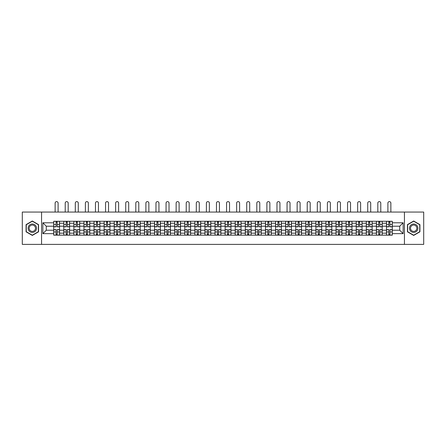 <?xml version="1.0" encoding="UTF-8"?>
<svg xmlns="http://www.w3.org/2000/svg" width="446" height="446" viewBox="0 0 446 446"><rect width="100%" height="100%" fill="white"/><g stroke="black" fill="none" stroke-linecap="round" stroke-linejoin="round"><path stroke-width="0.67" d="M404.438 244.38L423.7 244.38L423.7 212.062L22.3 212.062L22.3 244.38L404.438 244.38L404.438 212.062M63.795 235.17L63.795 223.24L59.53 223.24L59.53 235.17M59.53 223.24L59.53 221.272M63.795 223.24L63.795 221.272M69.615 221.272L69.615 235.17M73.88 235.17L73.88 221.272M79.7 221.272L79.7 235.17M83.965 235.17L83.965 221.272M89.78 221.272L89.78 235.17M94.05 235.17L94.05 221.272M99.865 221.272L99.865 235.17M104.13 235.17L104.13 221.272M109.95 221.272L109.95 235.17M114.215 235.17L114.215 221.272M120.03 221.272L120.03 235.17M124.3 235.17L124.3 221.272M130.115 221.272L130.115 235.17M134.38 235.17L134.38 221.272M140.2 221.272L140.2 235.17M144.465 235.17L144.465 221.272M150.285 221.272L150.285 235.17M154.55 235.17L154.55 221.272M160.365 221.272L160.365 235.17M164.63 235.17L164.63 221.272M170.45 221.272L170.45 235.17M174.715 235.17L174.715 221.272M180.535 221.272L180.535 235.17M184.8 235.17L184.8 221.272M190.615 221.272L190.615 235.17M194.885 235.17L194.885 221.272M200.7 221.272L200.7 235.17M204.965 235.17L204.965 221.272M210.785 221.272L210.785 235.17M215.05 235.17L215.05 221.272M220.865 221.272L220.865 235.17M225.135 235.17L225.135 221.272M230.95 221.272L230.95 235.17M235.215 235.17L235.215 221.272M241.035 221.272L241.035 235.17M245.3 235.17L245.3 221.272M251.115 221.272L251.115 235.17M255.385 235.17L255.385 221.272M261.2 221.272L261.2 235.17M265.465 235.17L265.465 221.272M271.285 221.272L271.285 235.17M275.55 235.17L275.55 221.272M281.37 221.272L281.37 235.17M285.635 235.17L285.635 221.272M291.45 221.272L291.45 235.17M295.715 235.17L295.715 221.272M301.535 221.272L301.535 235.17M305.8 235.17L305.8 221.272M311.62 221.272L311.62 235.17M315.885 235.17L315.885 221.272M321.7 221.272L321.7 235.17M325.97 235.17L325.97 221.272M331.785 221.272L331.785 235.17M336.05 235.17L336.05 221.272M341.87 221.272L341.87 235.17M346.135 235.17L346.135 221.272M351.95 221.272L351.95 235.17M356.22 235.17L356.22 221.272M362.035 221.272L362.035 235.17M366.3 235.17L366.3 221.272M372.12 221.272L372.12 235.17M376.385 235.17L376.385 221.272M382.205 221.272L382.205 235.17M386.47 235.17L386.47 221.272M386.47 230.225L382.205 230.225M376.385 230.225L372.12 230.225M366.3 230.225L362.035 230.225M356.22 230.225L351.95 230.225M346.135 230.225L341.87 230.225M336.05 230.225L331.785 230.225M325.97 230.225L321.7 230.225M315.885 230.225L311.62 230.225M305.8 230.225L301.535 230.225M295.715 230.225L291.45 230.225M285.635 230.225L281.37 230.225M275.55 230.225L271.285 230.225M265.465 230.225L261.2 230.225M255.385 230.225L251.115 230.225M245.3 230.225L241.035 230.225M235.215 230.225L230.95 230.225M225.135 230.225L220.865 230.225M215.05 230.225L210.785 230.225M204.965 230.225L200.7 230.225M194.885 230.225L190.615 230.225M184.8 230.225L180.535 230.225M174.715 230.225L170.45 230.225M164.63 230.225L160.365 230.225M154.55 230.225L150.285 230.225M144.465 230.225L140.2 230.225M134.38 230.225L130.115 230.225M124.3 230.225L120.03 230.225M114.215 230.225L109.95 230.225M104.13 230.225L99.865 230.225M94.05 230.225L89.78 230.225M83.965 230.225L79.7 230.225M73.88 230.225L69.615 230.225M63.795 230.225L59.53 230.225M386.47 226.217L382.205 226.217M376.385 226.217L372.12 226.217M366.3 226.217L362.035 226.217M356.22 226.217L351.95 226.217M346.135 226.217L341.87 226.217M336.05 226.217L331.785 226.217M325.97 226.217L321.7 226.217M315.885 226.217L311.62 226.217M305.8 226.217L301.535 226.217M295.715 226.217L291.45 226.217M285.635 226.217L281.37 226.217M275.55 226.217L271.285 226.217M265.465 226.217L261.2 226.217M255.385 226.217L251.115 226.217M245.3 226.217L241.035 226.217M235.215 226.217L230.95 226.217M225.135 226.217L220.865 226.217M215.05 226.217L210.785 226.217M204.965 226.217L200.7 226.217M194.885 226.217L190.615 226.217M184.8 226.217L180.535 226.217M174.715 226.217L170.45 226.217M164.63 226.217L160.365 226.217M154.55 226.217L150.285 226.217M144.465 226.217L140.2 226.217M134.38 226.217L130.115 226.217M124.3 226.217L120.03 226.217M114.215 226.217L109.95 226.217M104.13 226.217L99.865 226.217M94.05 226.217L89.78 226.217M83.965 226.217L79.7 226.217M73.88 226.217L69.615 226.217M63.795 226.217L59.53 226.217M46.278 230.225L53.715 230.225L53.715 226.217L46.278 226.217L46.278 230.225L42.855 233.648L42.855 222.788L53.715 222.788L53.715 226.217M392.285 226.217L392.285 230.225L399.722 230.225L399.722 226.217L392.285 226.217L392.285 221.272L53.715 221.272L53.715 222.788M392.285 222.788L403.145 222.788L403.145 233.648L392.285 233.648L392.285 230.225M53.715 230.225L53.715 235.17L392.285 235.17L392.285 233.648M53.715 233.648L42.855 233.648M41.562 244.38L41.562 212.062M38.557 224.617L32.318 221.015L26.08 224.617L26.08 231.82L32.318 235.421L38.557 231.82L38.557 224.617M419.92 224.617L413.682 221.015L407.443 224.617L407.443 231.82L413.682 235.421L419.92 231.82L419.92 224.617M57.172 234.2L56.073 234.2M56.073 222.242L57.172 222.242M67.257 234.2L66.159 234.2M66.159 222.242L67.257 222.242M77.336 234.2L76.238 234.2M76.238 222.242L77.336 222.242M87.422 234.2L86.323 234.2M86.323 222.242L87.422 222.242M97.507 234.2L96.408 234.2M96.408 222.242L97.507 222.242M107.592 234.2L106.488 234.2M106.488 222.242L107.592 222.242M117.672 234.2L116.573 234.2M116.573 222.242L117.672 222.242M127.757 234.2L126.658 234.2M126.658 222.242L127.757 222.242M137.842 234.2L136.744 234.2M136.744 222.242L137.842 222.242M147.921 234.2L146.823 234.2M146.823 222.242L147.921 222.242M158.007 234.2L156.908 234.2M156.908 222.242L158.007 222.242M168.092 234.2L166.994 234.2M166.994 222.242L168.092 222.242M178.171 234.2L177.073 234.2M177.073 222.242L178.171 222.242M188.257 234.2L187.158 234.2M187.158 222.242L188.257 222.242M198.342 234.2L197.244 234.2M197.244 222.242L198.342 222.242M208.427 234.2L207.323 234.2M207.323 222.242L208.427 222.242M218.507 234.2L217.408 234.2M217.408 222.242L218.507 222.242M228.592 234.2L227.493 234.2M227.493 222.242L228.592 222.242M238.677 234.2L237.573 234.2M237.573 222.242L238.677 222.242M248.756 234.2L247.658 234.2M247.658 222.242L248.756 222.242M258.842 234.2L257.743 234.2M257.743 222.242L258.842 222.242M268.927 234.2L267.829 234.2M267.829 222.242L268.927 222.242M279.006 234.2L277.908 234.2M277.908 222.242L279.006 222.242M289.092 234.2L287.993 234.2M287.993 222.242L289.092 222.242M299.177 234.2L298.079 234.2M298.079 222.242L299.177 222.242M309.256 234.2L308.158 234.2M308.158 222.242L309.256 222.242M319.342 234.2L318.243 234.2M318.243 222.242L319.342 222.242M329.427 234.2L328.328 234.2M328.328 222.242L329.427 222.242M339.512 234.2L338.408 234.2M338.408 222.242L339.512 222.242M349.592 234.2L348.493 234.2M348.493 222.242L349.592 222.242M359.677 234.2L358.578 234.2M358.578 222.242L359.677 222.242M369.762 234.2L368.664 234.2M368.664 222.242L369.762 222.242M379.841 234.2L378.743 234.2M378.743 222.242L379.841 222.242M389.927 234.2L388.828 234.2M388.828 222.242L389.927 222.242M42.855 222.788L46.278 226.217M399.722 230.225L403.145 233.648M399.722 226.217L403.145 222.788M58.108 212.062L58.108 203.108A1.489 1.489 0 0 0 56.625 201.62A1.489 1.489 0 0 0 55.137 203.108L55.137 212.062M57.172 226.83L57.172 221.333L59.496 221.333L59.496 226.83L57.172 226.83M56.073 222.175L57.172 222.175M56.073 221.333L53.749 221.333L53.749 226.83L56.073 226.83L56.073 221.333L57.172 221.333M56.073 229.612L56.073 235.103L53.749 235.103L53.749 229.612L56.073 229.612M57.172 234.261L56.073 234.261M57.172 235.103L59.496 235.103L59.496 229.612L57.172 229.612L57.172 235.103L56.073 235.103M68.193 212.062L68.193 203.108A1.489 1.489 0 0 0 66.705 201.62A1.489 1.489 0 0 0 65.222 203.108L65.222 212.062M67.257 226.83L67.257 221.333L69.582 221.333L69.582 226.83L67.257 226.83M66.159 222.175L67.257 222.175M66.159 221.333L63.828 221.333L63.828 226.83L66.159 226.83L66.159 221.333L67.257 221.333M78.279 212.062L78.279 203.108A1.489 1.489 0 0 0 76.79 201.62A1.489 1.489 0 0 0 75.302 203.108L75.302 212.062M77.336 226.83L77.336 221.333L79.667 221.333L79.667 226.83L77.336 226.83M76.238 222.175L77.336 222.175M76.238 221.333L73.913 221.333L73.913 226.83L76.238 226.83L76.238 221.333L77.336 221.333M88.358 212.062L88.358 203.108A1.489 1.489 0 0 0 86.875 201.62A1.489 1.489 0 0 0 85.387 203.108L85.387 212.062M87.422 226.83L87.422 221.333L89.752 221.333L89.752 226.83L87.422 226.83M86.323 222.175L87.422 222.175M86.323 221.333L83.999 221.333L83.999 226.83L86.323 226.83L86.323 221.333L87.422 221.333M28.678 230.32A4.204 4.204 0 0 0 34.42 231.859A4.204 4.204 0 0 0 35.959 226.116A4.204 4.204 0 0 0 30.216 224.583A4.204 4.204 0 0 0 28.678 230.32M29.564 229.813A3.183 3.183 0 0 0 33.907 230.972A3.183 3.183 0 0 0 35.072 226.629A3.183 3.183 0 0 0 30.729 225.464A3.183 3.183 0 0 0 29.564 229.813M32.318 221.238L38.362 224.728L38.362 231.708L32.318 235.198L26.275 231.708L26.275 224.728L32.318 221.238M410.041 230.32A4.204 4.204 0 0 0 415.783 231.859A4.204 4.204 0 0 0 417.322 226.116A4.204 4.204 0 0 0 411.58 224.583A4.204 4.204 0 0 0 410.041 230.32M410.928 229.813A3.183 3.183 0 0 0 415.271 230.972A3.183 3.183 0 0 0 416.436 226.629A3.183 3.183 0 0 0 412.093 225.464A3.183 3.183 0 0 0 410.928 229.813M413.682 221.238L419.725 224.728L419.725 231.708L413.682 235.198L407.638 231.708L407.638 224.728L413.682 221.238M66.159 229.612L66.159 235.103L63.828 235.103L63.828 229.612L66.159 229.612M67.257 234.261L66.159 234.261M67.257 235.103L69.582 235.103L69.582 229.612L67.257 229.612L67.257 235.103L66.159 235.103M76.238 229.612L76.238 235.103L73.913 235.103L73.913 229.612L76.238 229.612M77.336 234.261L76.238 234.261M77.336 235.103L79.667 235.103L79.667 229.612L77.336 229.612L77.336 235.103L76.238 235.103M86.323 229.612L86.323 235.103L83.999 235.103L83.999 229.612L86.323 229.612M87.422 234.261L86.323 234.261M87.422 235.103L89.752 235.103L89.752 229.612L87.422 229.612L87.422 235.103L86.323 235.103M98.443 212.062L98.443 203.108A1.489 1.489 0 0 0 96.955 201.62A1.489 1.489 0 0 0 95.472 203.108L95.472 212.062M97.507 226.83L97.507 221.333L99.832 221.333L99.832 226.83L97.507 226.83M96.408 222.175L97.507 222.175M96.408 221.333L94.078 221.333L94.078 226.83L96.408 226.83L96.408 221.333L97.507 221.333M108.529 212.062L108.529 203.108A1.489 1.489 0 0 0 107.04 201.62A1.489 1.489 0 0 0 105.551 203.108L105.551 212.062M107.592 226.83L107.592 221.333L109.917 221.333L109.917 226.83L107.592 226.83M106.488 222.175L107.592 222.175M106.488 221.333L104.163 221.333L104.163 226.83L106.488 226.83L106.488 221.333L107.592 221.333M96.408 229.612L96.408 235.103L94.078 235.103L94.078 229.612L96.408 229.612M97.507 234.261L96.408 234.261M97.507 235.103L99.832 235.103L99.832 229.612L97.507 229.612L97.507 235.103L96.408 235.103M106.488 229.612L106.488 235.103L104.163 235.103L104.163 229.612L106.488 229.612M107.592 234.261L106.488 234.261M107.592 235.103L109.917 235.103L109.917 229.612L107.592 229.612L107.592 235.103L106.488 235.103M118.608 212.062L118.608 203.108A1.489 1.489 0 0 0 117.125 201.62A1.489 1.489 0 0 0 115.637 203.108L115.637 212.062M117.672 226.83L117.672 221.333L120.002 221.333L120.002 226.83L117.672 226.83M116.573 222.175L117.672 222.175M116.573 221.333L114.248 221.333L114.248 226.83L116.573 226.83L116.573 221.333L117.672 221.333M128.693 212.062L128.693 203.108A1.489 1.489 0 0 0 127.205 201.62A1.489 1.489 0 0 0 125.722 203.108L125.722 212.062M127.757 226.83L127.757 221.333L130.081 221.333L130.081 226.83L127.757 226.83M126.658 222.175L127.757 222.175M126.658 221.333L124.328 221.333L124.328 226.83L126.658 226.83L126.658 221.333L127.757 221.333M138.778 212.062L138.778 203.108A1.489 1.489 0 0 0 137.29 201.62A1.489 1.489 0 0 0 135.801 203.108L135.801 212.062M137.842 226.83L137.842 221.333L140.167 221.333L140.167 226.83L137.842 226.83M136.744 222.175L137.842 222.175M136.744 221.333L134.413 221.333L134.413 226.83L136.744 226.83L136.744 221.333L137.842 221.333M148.858 212.062L148.858 203.108A1.489 1.489 0 0 0 147.375 201.62A1.489 1.489 0 0 0 145.887 203.108L145.887 212.062M147.921 226.83L147.921 221.333L150.252 221.333L150.252 226.83L147.921 226.83M146.823 222.175L147.921 222.175M146.823 221.333L144.498 221.333L144.498 226.83L146.823 226.83L146.823 221.333L147.921 221.333M158.943 212.062L158.943 203.108A1.489 1.489 0 0 0 157.455 201.62A1.489 1.489 0 0 0 155.972 203.108L155.972 212.062M158.007 226.83L158.007 221.333L160.331 221.333L160.331 226.83L158.007 226.83M156.908 222.175L158.007 222.175M156.908 221.333L154.584 221.333L154.584 226.83L156.908 226.83L156.908 221.333L158.007 221.333M169.028 212.062L169.028 203.108A1.489 1.489 0 0 0 167.54 201.62A1.489 1.489 0 0 0 166.057 203.108L166.057 212.062M168.092 226.83L168.092 221.333L170.417 221.333L170.417 226.83L168.092 226.83M166.994 222.175L168.092 222.175M166.994 221.333L164.663 221.333L164.663 226.83L166.994 226.83L166.994 221.333L168.092 221.333M179.114 212.062L179.114 203.108A1.489 1.489 0 0 0 177.625 201.62A1.489 1.489 0 0 0 176.137 203.108L176.137 212.062M178.171 226.83L178.171 221.333L180.502 221.333L180.502 226.83L178.171 226.83M177.073 222.175L178.171 222.175M177.073 221.333L174.748 221.333L174.748 226.83L177.073 226.83L177.073 221.333L178.171 221.333M189.193 212.062L189.193 203.108A1.489 1.489 0 0 0 187.71 201.62A1.489 1.489 0 0 0 186.222 203.108L186.222 212.062M188.257 226.83L188.257 221.333L190.587 221.333L190.587 226.83L188.257 226.83M187.158 222.175L188.257 222.175M187.158 221.333L184.834 221.333L184.834 226.83L187.158 226.83L187.158 221.333L188.257 221.333M116.573 229.612L116.573 235.103L114.248 235.103L114.248 229.612L116.573 229.612M117.672 234.261L116.573 234.261M117.672 235.103L120.002 235.103L120.002 229.612L117.672 229.612L117.672 235.103L116.573 235.103M126.658 229.612L126.658 235.103L124.328 235.103L124.328 229.612L126.658 229.612M127.757 234.261L126.658 234.261M127.757 235.103L130.081 235.103L130.081 229.612L127.757 229.612L127.757 235.103L126.658 235.103M136.744 229.612L136.744 235.103L134.413 235.103L134.413 229.612L136.744 229.612M137.842 234.261L136.744 234.261M137.842 235.103L140.167 235.103L140.167 229.612L137.842 229.612L137.842 235.103L136.744 235.103M146.823 229.612L146.823 235.103L144.498 235.103L144.498 229.612L146.823 229.612M147.921 234.261L146.823 234.261M147.921 235.103L150.252 235.103L150.252 229.612L147.921 229.612L147.921 235.103L146.823 235.103M156.908 229.612L156.908 235.103L154.584 235.103L154.584 229.612L156.908 229.612M158.007 234.261L156.908 234.261M158.007 235.103L160.331 235.103L160.331 229.612L158.007 229.612L158.007 235.103L156.908 235.103M166.994 229.612L166.994 235.103L164.663 235.103L164.663 229.612L166.994 229.612M168.092 234.261L166.994 234.261M168.092 235.103L170.417 235.103L170.417 229.612L168.092 229.612L168.092 235.103L166.994 235.103M177.073 229.612L177.073 235.103L174.748 235.103L174.748 229.612L177.073 229.612M178.171 234.261L177.073 234.261M178.171 235.103L180.502 235.103L180.502 229.612L178.171 229.612L178.171 235.103L177.073 235.103M187.158 229.612L187.158 235.103L184.834 235.103L184.834 229.612L187.158 229.612M188.257 234.261L187.158 234.261M188.257 235.103L190.587 235.103L190.587 229.612L188.257 229.612L188.257 235.103L187.158 235.103M199.278 212.062L199.278 203.108A1.489 1.489 0 0 0 197.79 201.62A1.489 1.489 0 0 0 196.307 203.108L196.307 212.062M198.342 226.83L198.342 221.333L200.667 221.333L200.667 226.83L198.342 226.83M197.244 222.175L198.342 222.175M197.244 221.333L194.913 221.333L194.913 226.83L197.244 226.83L197.244 221.333L198.342 221.333M197.244 229.612L197.244 235.103L194.913 235.103L194.913 229.612L197.244 229.612M198.342 234.261L197.244 234.261M198.342 235.103L200.667 235.103L200.667 229.612L198.342 229.612L198.342 235.103L197.244 235.103M209.364 212.062L209.364 203.108A1.489 1.489 0 0 0 207.875 201.62A1.489 1.489 0 0 0 206.386 203.108L206.386 212.062M208.427 226.83L208.427 221.333L210.752 221.333L210.752 226.83L208.427 226.83M207.323 222.175L208.427 222.175M207.323 221.333L204.998 221.333L204.998 226.83L207.323 226.83L207.323 221.333L208.427 221.333M207.323 229.612L207.323 235.103L204.998 235.103L204.998 229.612L207.323 229.612M208.427 234.261L207.323 234.261M208.427 235.103L210.752 235.103L210.752 229.612L208.427 229.612L208.427 235.103L207.323 235.103M219.443 212.062L219.443 203.108A1.489 1.489 0 0 0 217.96 201.62A1.489 1.489 0 0 0 216.472 203.108L216.472 212.062M218.507 226.83L218.507 221.333L220.837 221.333L220.837 226.83L218.507 226.83M217.408 222.175L218.507 222.175M217.408 221.333L215.084 221.333L215.084 226.83L217.408 226.83L217.408 221.333L218.507 221.333M229.528 212.062L229.528 203.108A1.489 1.489 0 0 0 228.04 201.62A1.489 1.489 0 0 0 226.557 203.108L226.557 212.062M228.592 226.83L228.592 221.333L230.916 221.333L230.916 226.83L228.592 226.83M227.493 222.175L228.592 222.175M227.493 221.333L225.163 221.333L225.163 226.83L227.493 226.83L227.493 221.333L228.592 221.333M239.614 212.062L239.614 203.108A1.489 1.489 0 0 0 238.125 201.62A1.489 1.489 0 0 0 236.636 203.108L236.636 212.062M238.677 226.83L238.677 221.333L241.002 221.333L241.002 226.83L238.677 226.83M237.573 222.175L238.677 222.175M237.573 221.333L235.248 221.333L235.248 226.83L237.573 226.83L237.573 221.333L238.677 221.333M249.693 212.062L249.693 203.108A1.489 1.489 0 0 0 248.21 201.62A1.489 1.489 0 0 0 246.722 203.108L246.722 212.062M248.756 226.83L248.756 221.333L251.087 221.333L251.087 226.83L248.756 226.83M247.658 222.175L248.756 222.175M247.658 221.333L245.333 221.333L245.333 226.83L247.658 226.83L247.658 221.333L248.756 221.333M259.778 212.062L259.778 203.108A1.489 1.489 0 0 0 258.29 201.62A1.489 1.489 0 0 0 256.807 203.108L256.807 212.062M258.842 226.83L258.842 221.333L261.166 221.333L261.166 226.83L258.842 226.83M257.743 222.175L258.842 222.175M257.743 221.333L255.413 221.333L255.413 226.83L257.743 226.83L257.743 221.333L258.842 221.333M269.863 212.062L269.863 203.108A1.489 1.489 0 0 0 268.375 201.62A1.489 1.489 0 0 0 266.886 203.108L266.886 212.062M268.927 226.83L268.927 221.333L271.252 221.333L271.252 226.83L268.927 226.83M267.829 222.175L268.927 222.175M267.829 221.333L265.498 221.333L265.498 226.83L267.829 226.83L267.829 221.333L268.927 221.333M279.943 212.062L279.943 203.108A1.489 1.489 0 0 0 278.46 201.62A1.489 1.489 0 0 0 276.972 203.108L276.972 212.062M279.006 226.83L279.006 221.333L281.337 221.333L281.337 226.83L279.006 226.83M277.908 222.175L279.006 222.175M277.908 221.333L275.583 221.333L275.583 226.83L277.908 226.83L277.908 221.333L279.006 221.333M290.028 212.062L290.028 203.108A1.489 1.489 0 0 0 288.545 201.62A1.489 1.489 0 0 0 287.057 203.108L287.057 212.062M289.092 226.83L289.092 221.333L291.416 221.333L291.416 226.83L289.092 226.83M287.993 222.175L289.092 222.175M287.993 221.333L285.669 221.333L285.669 226.83L287.993 226.83L287.993 221.333L289.092 221.333M300.113 212.062L300.113 203.108A1.489 1.489 0 0 0 298.625 201.62A1.489 1.489 0 0 0 297.142 203.108L297.142 212.062M299.177 226.83L299.177 221.333L301.502 221.333L301.502 226.83L299.177 226.83M298.079 222.175L299.177 222.175M298.079 221.333L295.748 221.333L295.748 226.83L298.079 226.83L298.079 221.333L299.177 221.333M310.199 212.062L310.199 203.108A1.489 1.489 0 0 0 308.71 201.62A1.489 1.489 0 0 0 307.222 203.108L307.222 212.062M309.256 226.83L309.256 221.333L311.587 221.333L311.587 226.83L309.256 226.83M308.158 222.175L309.256 222.175M308.158 221.333L305.833 221.333L305.833 226.83L308.158 226.83L308.158 221.333L309.256 221.333M320.278 212.062L320.278 203.108A1.489 1.489 0 0 0 318.795 201.62A1.489 1.489 0 0 0 317.307 203.108L317.307 212.062M319.342 226.83L319.342 221.333L321.672 221.333L321.672 226.83L319.342 226.83M318.243 222.175L319.342 222.175M318.243 221.333L315.919 221.333L315.919 226.83L318.243 226.83L318.243 221.333L319.342 221.333M330.363 212.062L330.363 203.108A1.489 1.489 0 0 0 328.875 201.62A1.489 1.489 0 0 0 327.392 203.108L327.392 212.062M329.427 226.83L329.427 221.333L331.752 221.333L331.752 226.83L329.427 226.83M328.328 222.175L329.427 222.175M328.328 221.333L325.998 221.333L325.998 226.83L328.328 226.83L328.328 221.333L329.427 221.333M340.449 212.062L340.449 203.108A1.489 1.489 0 0 0 338.96 201.62A1.489 1.489 0 0 0 337.471 203.108L337.471 212.062M339.512 226.83L339.512 221.333L341.837 221.333L341.837 226.83L339.512 226.83M338.408 222.175L339.512 222.175M338.408 221.333L336.083 221.333L336.083 226.83L338.408 226.83L338.408 221.333L339.512 221.333M350.528 212.062L350.528 203.108A1.489 1.489 0 0 0 349.045 201.62A1.489 1.489 0 0 0 347.557 203.108L347.557 212.062M349.592 226.83L349.592 221.333L351.922 221.333L351.922 226.83L349.592 226.83M348.493 222.175L349.592 222.175M348.493 221.333L346.168 221.333L346.168 226.83L348.493 226.83L348.493 221.333L349.592 221.333M360.613 212.062L360.613 203.108A1.489 1.489 0 0 0 359.125 201.62A1.489 1.489 0 0 0 357.642 203.108L357.642 212.062M359.677 226.83L359.677 221.333L362.001 221.333L362.001 226.83L359.677 226.83M358.578 222.175L359.677 222.175M358.578 221.333L356.248 221.333L356.248 226.83L358.578 226.83L358.578 221.333L359.677 221.333M370.698 212.062L370.698 203.108A1.489 1.489 0 0 0 369.21 201.62A1.489 1.489 0 0 0 367.721 203.108L367.721 212.062M369.762 226.83L369.762 221.333L372.087 221.333L372.087 226.83L369.762 226.83M368.664 222.175L369.762 222.175M368.664 221.333L366.333 221.333L366.333 226.83L368.664 226.83L368.664 221.333L369.762 221.333M380.778 212.062L380.778 203.108A1.489 1.489 0 0 0 379.295 201.62A1.489 1.489 0 0 0 377.807 203.108L377.807 212.062M379.841 226.83L379.841 221.333L382.172 221.333L382.172 226.83L379.841 226.83M378.743 222.175L379.841 222.175M378.743 221.333L376.418 221.333L376.418 226.83L378.743 226.83L378.743 221.333L379.841 221.333M217.408 229.612L217.408 235.103L215.084 235.103L215.084 229.612L217.408 229.612M218.507 234.261L217.408 234.261M218.507 235.103L220.837 235.103L220.837 229.612L218.507 229.612L218.507 235.103L217.408 235.103M227.493 229.612L227.493 235.103L225.163 235.103L225.163 229.612L227.493 229.612M228.592 234.261L227.493 234.261M228.592 235.103L230.916 235.103L230.916 229.612L228.592 229.612L228.592 235.103L227.493 235.103M237.573 229.612L237.573 235.103L235.248 235.103L235.248 229.612L237.573 229.612M238.677 234.261L237.573 234.261M238.677 235.103L241.002 235.103L241.002 229.612L238.677 229.612L238.677 235.103L237.573 235.103M247.658 229.612L247.658 235.103L245.333 235.103L245.333 229.612L247.658 229.612M248.756 234.261L247.658 234.261M248.756 235.103L251.087 235.103L251.087 229.612L248.756 229.612L248.756 235.103L247.658 235.103M257.743 229.612L257.743 235.103L255.413 235.103L255.413 229.612L257.743 229.612M258.842 234.261L257.743 234.261M258.842 235.103L261.166 235.103L261.166 229.612L258.842 229.612L258.842 235.103L257.743 235.103M267.829 229.612L267.829 235.103L265.498 235.103L265.498 229.612L267.829 229.612M268.927 234.261L267.829 234.261M268.927 235.103L271.252 235.103L271.252 229.612L268.927 229.612L268.927 235.103L267.829 235.103M277.908 229.612L277.908 235.103L275.583 235.103L275.583 229.612L277.908 229.612M279.006 234.261L277.908 234.261M279.006 235.103L281.337 235.103L281.337 229.612L279.006 229.612L279.006 235.103L277.908 235.103M287.993 229.612L287.993 235.103L285.669 235.103L285.669 229.612L287.993 229.612M289.092 234.261L287.993 234.261M289.092 235.103L291.416 235.103L291.416 229.612L289.092 229.612L289.092 235.103L287.993 235.103M298.079 229.612L298.079 235.103L295.748 235.103L295.748 229.612L298.079 229.612M299.177 234.261L298.079 234.261M299.177 235.103L301.502 235.103L301.502 229.612L299.177 229.612L299.177 235.103L298.079 235.103M308.158 229.612L308.158 235.103L305.833 235.103L305.833 229.612L308.158 229.612M309.256 234.261L308.158 234.261M309.256 235.103L311.587 235.103L311.587 229.612L309.256 229.612L309.256 235.103L308.158 235.103M318.243 229.612L318.243 235.103L315.919 235.103L315.919 229.612L318.243 229.612M319.342 234.261L318.243 234.261M319.342 235.103L321.672 235.103L321.672 229.612L319.342 229.612L319.342 235.103L318.243 235.103M328.328 229.612L328.328 235.103L325.998 235.103L325.998 229.612L328.328 229.612M329.427 234.261L328.328 234.261M329.427 235.103L331.752 235.103L331.752 229.612L329.427 229.612L329.427 235.103L328.328 235.103M338.408 229.612L338.408 235.103L336.083 235.103L336.083 229.612L338.408 229.612M339.512 234.261L338.408 234.261M339.512 235.103L341.837 235.103L341.837 229.612L339.512 229.612L339.512 235.103L338.408 235.103M348.493 229.612L348.493 235.103L346.168 235.103L346.168 229.612L348.493 229.612M349.592 234.261L348.493 234.261M349.592 235.103L351.922 235.103L351.922 229.612L349.592 229.612L349.592 235.103L348.493 235.103M358.578 229.612L358.578 235.103L356.248 235.103L356.248 229.612L358.578 229.612M359.677 234.261L358.578 234.261M359.677 235.103L362.001 235.103L362.001 229.612L359.677 229.612L359.677 235.103L358.578 235.103M368.664 229.612L368.664 235.103L366.333 235.103L366.333 229.612L368.664 229.612M369.762 234.261L368.664 234.261M369.762 235.103L372.087 235.103L372.087 229.612L369.762 229.612L369.762 235.103L368.664 235.103M378.743 229.612L378.743 235.103L376.418 235.103L376.418 229.612L378.743 229.612M379.841 234.261L378.743 234.261M379.841 235.103L382.172 235.103L382.172 229.612L379.841 229.612L379.841 235.103L378.743 235.103M390.863 212.062L390.863 203.108A1.489 1.489 0 0 0 389.375 201.62A1.489 1.489 0 0 0 387.892 203.108L387.892 212.062M389.927 226.83L389.927 221.333L392.251 221.333L392.251 226.83L389.927 226.83M388.828 222.175L389.927 222.175M388.828 221.333L386.504 221.333L386.504 226.83L388.828 226.83L388.828 221.333L389.927 221.333M388.828 229.612L388.828 235.103L386.504 235.103L386.504 229.612L388.828 229.612M389.927 234.261L388.828 234.261M389.927 235.103L392.251 235.103L392.251 229.612L389.927 229.612L389.927 235.103L388.828 235.103M376.385 223.24L372.12 223.24M366.3 223.24L362.035 223.24M356.22 223.24L351.95 223.24M346.135 223.24L341.87 223.24M336.05 223.24L331.785 223.24M325.97 223.24L321.7 223.24M315.885 223.24L311.62 223.24M305.8 223.24L301.535 223.24M295.715 223.24L291.45 223.24M285.635 223.24L281.37 223.24M275.55 223.24L271.285 223.24M265.465 223.24L261.2 223.24M255.385 223.24L251.115 223.24M245.3 223.24L241.035 223.24M235.215 223.24L230.95 223.24M225.135 223.24L220.865 223.24M215.05 223.24L210.785 223.24M204.965 223.24L200.7 223.24M194.885 223.24L190.615 223.24M184.8 223.24L180.535 223.24M174.715 223.24L170.45 223.24M164.63 223.24L160.365 223.24M154.55 223.24L150.285 223.24M144.465 223.24L140.2 223.24M134.38 223.24L130.115 223.24M124.3 223.24L120.03 223.24M114.215 223.24L109.95 223.24M104.13 223.24L99.865 223.24M94.05 223.24L89.78 223.24M83.965 223.24L79.7 223.24M73.88 223.24L69.615 223.24M386.47 223.24L382.205 223.24M376.385 233.197L372.12 233.197M366.3 233.197L362.035 233.197M356.22 233.197L351.95 233.197M346.135 233.197L341.87 233.197M336.05 233.197L331.785 233.197M325.97 233.197L321.7 233.197M315.885 233.197L311.62 233.197M305.8 233.197L301.535 233.197M295.715 233.197L291.45 233.197M285.635 233.197L281.37 233.197M275.55 233.197L271.285 233.197M265.465 233.197L261.2 233.197M255.385 233.197L251.115 233.197M245.3 233.197L241.035 233.197M235.215 233.197L230.95 233.197M225.135 233.197L220.865 233.197M215.05 233.197L210.785 233.197M204.965 233.197L200.7 233.197M194.885 233.197L190.615 233.197M184.8 233.197L180.535 233.197M174.715 233.197L170.45 233.197M164.63 233.197L160.365 233.197M154.55 233.197L150.285 233.197M144.465 233.197L140.2 233.197M134.38 233.197L130.115 233.197M124.3 233.197L120.03 233.197M114.215 233.197L109.95 233.197M104.13 233.197L99.865 233.197M94.05 233.197L89.78 233.197M83.965 233.197L79.7 233.197M73.88 233.197L69.615 233.197M63.795 233.197L59.53 233.197M386.47 233.197L382.205 233.197M57.172 226.691L59.496 226.691M57.172 224.511L59.496 224.511M53.749 226.691L56.073 226.691M53.749 224.511L56.073 224.511M56.073 229.746L53.749 229.746M56.073 231.931L53.749 231.931M59.496 229.746L57.172 229.746M59.496 231.931L57.172 231.931M67.257 226.691L69.582 226.691M67.257 224.511L69.582 224.511M63.828 226.691L66.159 226.691M63.828 224.511L66.159 224.511M77.336 226.691L79.667 226.691M77.336 224.511L79.667 224.511M73.913 226.691L76.238 226.691M73.913 224.511L76.238 224.511M87.422 226.691L89.752 226.691M87.422 224.511L89.752 224.511M83.999 226.691L86.323 226.691M83.999 224.511L86.323 224.511M66.159 229.746L63.828 229.746M66.159 231.931L63.828 231.931M69.582 229.746L67.257 229.746M69.582 231.931L67.257 231.931M76.238 229.746L73.913 229.746M76.238 231.931L73.913 231.931M79.667 229.746L77.336 229.746M79.667 231.931L77.336 231.931M86.323 229.746L83.999 229.746M86.323 231.931L83.999 231.931M89.752 229.746L87.422 229.746M89.752 231.931L87.422 231.931M97.507 226.691L99.832 226.691M97.507 224.511L99.832 224.511M94.078 226.691L96.408 226.691M94.078 224.511L96.408 224.511M107.592 226.691L109.917 226.691M107.592 224.511L109.917 224.511M104.163 226.691L106.488 226.691M104.163 224.511L106.488 224.511M96.408 229.746L94.078 229.746M96.408 231.931L94.078 231.931M99.832 229.746L97.507 229.746M99.832 231.931L97.507 231.931M106.488 229.746L104.163 229.746M106.488 231.931L104.163 231.931M109.917 229.746L107.592 229.746M109.917 231.931L107.592 231.931M117.672 226.691L120.002 226.691M117.672 224.511L120.002 224.511M114.248 226.691L116.573 226.691M114.248 224.511L116.573 224.511M127.757 226.691L130.081 226.691M127.757 224.511L130.081 224.511M124.328 226.691L126.658 226.691M124.328 224.511L126.658 224.511M137.842 226.691L140.167 226.691M137.842 224.511L140.167 224.511M134.413 226.691L136.744 226.691M134.413 224.511L136.744 224.511M147.921 226.691L150.252 226.691M147.921 224.511L150.252 224.511M144.498 226.691L146.823 226.691M144.498 224.511L146.823 224.511M158.007 226.691L160.331 226.691M158.007 224.511L160.331 224.511M154.584 226.691L156.908 226.691M154.584 224.511L156.908 224.511M168.092 226.691L170.417 226.691M168.092 224.511L170.417 224.511M164.663 226.691L166.994 226.691M164.663 224.511L166.994 224.511M178.171 226.691L180.502 226.691M178.171 224.511L180.502 224.511M174.748 226.691L177.073 226.691M174.748 224.511L177.073 224.511M188.257 226.691L190.587 226.691M188.257 224.511L190.587 224.511M184.834 226.691L187.158 226.691M184.834 224.511L187.158 224.511M116.573 229.746L114.248 229.746M116.573 231.931L114.248 231.931M120.002 229.746L117.672 229.746M120.002 231.931L117.672 231.931M126.658 229.746L124.328 229.746M126.658 231.931L124.328 231.931M130.081 229.746L127.757 229.746M130.081 231.931L127.757 231.931M136.744 229.746L134.413 229.746M136.744 231.931L134.413 231.931M140.167 229.746L137.842 229.746M140.167 231.931L137.842 231.931M146.823 229.746L144.498 229.746M146.823 231.931L144.498 231.931M150.252 229.746L147.921 229.746M150.252 231.931L147.921 231.931M156.908 229.746L154.584 229.746M156.908 231.931L154.584 231.931M160.331 229.746L158.007 229.746M160.331 231.931L158.007 231.931M166.994 229.746L164.663 229.746M166.994 231.931L164.663 231.931M170.417 229.746L168.092 229.746M170.417 231.931L168.092 231.931M177.073 229.746L174.748 229.746M177.073 231.931L174.748 231.931M180.502 229.746L178.171 229.746M180.502 231.931L178.171 231.931M187.158 229.746L184.834 229.746M187.158 231.931L184.834 231.931M190.587 229.746L188.257 229.746M190.587 231.931L188.257 231.931M198.342 226.691L200.667 226.691M198.342 224.511L200.667 224.511M194.913 226.691L197.244 226.691M194.913 224.511L197.244 224.511M197.244 229.746L194.913 229.746M197.244 231.931L194.913 231.931M200.667 229.746L198.342 229.746M200.667 231.931L198.342 231.931M208.427 226.691L210.752 226.691M208.427 224.511L210.752 224.511M204.998 226.691L207.323 226.691M204.998 224.511L207.323 224.511M207.323 229.746L204.998 229.746M207.323 231.931L204.998 231.931M210.752 229.746L208.427 229.746M210.752 231.931L208.427 231.931M218.507 226.691L220.837 226.691M218.507 224.511L220.837 224.511M215.084 226.691L217.408 226.691M215.084 224.511L217.408 224.511M228.592 226.691L230.916 226.691M228.592 224.511L230.916 224.511M225.163 226.691L227.493 226.691M225.163 224.511L227.493 224.511M238.677 226.691L241.002 226.691M238.677 224.511L241.002 224.511M235.248 226.691L237.573 226.691M235.248 224.511L237.573 224.511M248.756 226.691L251.087 226.691M248.756 224.511L251.087 224.511M245.333 226.691L247.658 226.691M245.333 224.511L247.658 224.511M258.842 226.691L261.166 226.691M258.842 224.511L261.166 224.511M255.413 226.691L257.743 226.691M255.413 224.511L257.743 224.511M268.927 226.691L271.252 226.691M268.927 224.511L271.252 224.511M265.498 226.691L267.829 226.691M265.498 224.511L267.829 224.511M279.006 226.691L281.337 226.691M279.006 224.511L281.337 224.511M275.583 226.691L277.908 226.691M275.583 224.511L277.908 224.511M289.092 226.691L291.416 226.691M289.092 224.511L291.416 224.511M285.669 226.691L287.993 226.691M285.669 224.511L287.993 224.511M299.177 226.691L301.502 226.691M299.177 224.511L301.502 224.511M295.748 226.691L298.079 226.691M295.748 224.511L298.079 224.511M309.256 226.691L311.587 226.691M309.256 224.511L311.587 224.511M305.833 226.691L308.158 226.691M305.833 224.511L308.158 224.511M319.342 226.691L321.672 226.691M319.342 224.511L321.672 224.511M315.919 226.691L318.243 226.691M315.919 224.511L318.243 224.511M329.427 226.691L331.752 226.691M329.427 224.511L331.752 224.511M325.998 226.691L328.328 226.691M325.998 224.511L328.328 224.511M339.512 226.691L341.837 226.691M339.512 224.511L341.837 224.511M336.083 226.691L338.408 226.691M336.083 224.511L338.408 224.511M349.592 226.691L351.922 226.691M349.592 224.511L351.922 224.511M346.168 226.691L348.493 226.691M346.168 224.511L348.493 224.511M359.677 226.691L362.001 226.691M359.677 224.511L362.001 224.511M356.248 226.691L358.578 226.691M356.248 224.511L358.578 224.511M369.762 226.691L372.087 226.691M369.762 224.511L372.087 224.511M366.333 226.691L368.664 226.691M366.333 224.511L368.664 224.511M379.841 226.691L382.172 226.691M379.841 224.511L382.172 224.511M376.418 226.691L378.743 226.691M376.418 224.511L378.743 224.511M217.408 229.746L215.084 229.746M217.408 231.931L215.084 231.931M220.837 229.746L218.507 229.746M220.837 231.931L218.507 231.931M227.493 229.746L225.163 229.746M227.493 231.931L225.163 231.931M230.916 229.746L228.592 229.746M230.916 231.931L228.592 231.931M237.573 229.746L235.248 229.746M237.573 231.931L235.248 231.931M241.002 229.746L238.677 229.746M241.002 231.931L238.677 231.931M247.658 229.746L245.333 229.746M247.658 231.931L245.333 231.931M251.087 229.746L248.756 229.746M251.087 231.931L248.756 231.931M257.743 229.746L255.413 229.746M257.743 231.931L255.413 231.931M261.166 229.746L258.842 229.746M261.166 231.931L258.842 231.931M267.829 229.746L265.498 229.746M267.829 231.931L265.498 231.931M271.252 229.746L268.927 229.746M271.252 231.931L268.927 231.931M277.908 229.746L275.583 229.746M277.908 231.931L275.583 231.931M281.337 229.746L279.006 229.746M281.337 231.931L279.006 231.931M287.993 229.746L285.669 229.746M287.993 231.931L285.669 231.931M291.416 229.746L289.092 229.746M291.416 231.931L289.092 231.931M298.079 229.746L295.748 229.746M298.079 231.931L295.748 231.931M301.502 229.746L299.177 229.746M301.502 231.931L299.177 231.931M308.158 229.746L305.833 229.746M308.158 231.931L305.833 231.931M311.587 229.746L309.256 229.746M311.587 231.931L309.256 231.931M318.243 229.746L315.919 229.746M318.243 231.931L315.919 231.931M321.672 229.746L319.342 229.746M321.672 231.931L319.342 231.931M328.328 229.746L325.998 229.746M328.328 231.931L325.998 231.931M331.752 229.746L329.427 229.746M331.752 231.931L329.427 231.931M338.408 229.746L336.083 229.746M338.408 231.931L336.083 231.931M341.837 229.746L339.512 229.746M341.837 231.931L339.512 231.931M348.493 229.746L346.168 229.746M348.493 231.931L346.168 231.931M351.922 229.746L349.592 229.746M351.922 231.931L349.592 231.931M358.578 229.746L356.248 229.746M358.578 231.931L356.248 231.931M362.001 229.746L359.677 229.746M362.001 231.931L359.677 231.931M368.664 229.746L366.333 229.746M368.664 231.931L366.333 231.931M372.087 229.746L369.762 229.746M372.087 231.931L369.762 231.931M378.743 229.746L376.418 229.746M378.743 231.931L376.418 231.931M382.172 229.746L379.841 229.746M382.172 231.931L379.841 231.931M389.927 226.691L392.251 226.691M389.927 224.511L392.251 224.511M386.504 226.691L388.828 226.691M386.504 224.511L388.828 224.511M388.828 229.746L386.504 229.746M388.828 231.931L386.504 231.931M392.251 229.746L389.927 229.746M392.251 231.931L389.927 231.931"/></g></svg>
